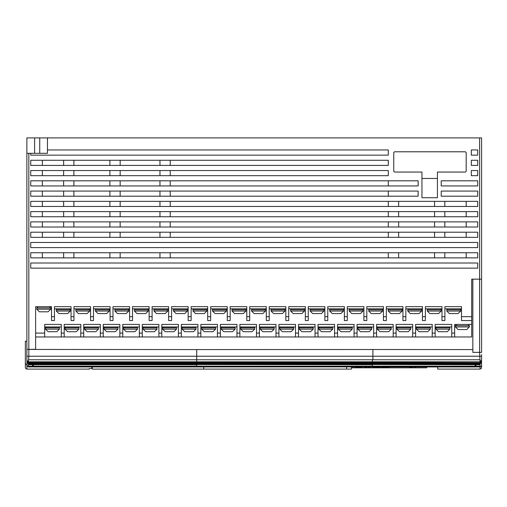 <?xml version="1.0" encoding="UTF-8"?>
<svg xmlns="http://www.w3.org/2000/svg" width="507" height="507" viewBox="0 0 507 507"><rect width="100%" height="100%" fill="white"/><g stroke="black" fill="none" stroke-linecap="round" stroke-linejoin="round"><path stroke-width="0.76" d="M33.316 365.927L33.316 364.172L33.316 365.927M33.316 366.498L33.316 366.91L33.316 366.212L372.398 366.2L372.398 364.413M51.524 316.685L54.452 316.685L54.452 320.538L51.524 320.538L51.524 306.665L35.623 306.665L35.623 349.285L26.89 349.418L196.684 349.545L196.691 359.767L28.569 359.774L28.817 356.225L26.89 356.225L26.89 349.418L35.623 349.285L26.89 349.418L26.89 137.904L481.574 137.904L481.574 352.384L481.574 279.186L479.628 279.186M26.89 352.384L26.89 349.285M26.89 356.497L26.89 355.724M26.89 211.628L26.89 281.531M26.89 153.83L26.89 215.481M26.89 170.529L26.89 175.663M26.89 180.803L26.89 185.942M26.89 160.25L26.89 165.39M26.89 146.124L26.89 155.117M26.89 201.355L26.89 206.488M26.89 302.933L26.89 328.618M481.574 155.117L481.574 137.904M481.574 354.678L481.574 359.647M481.574 365.503L481.574 367.607L481.574 365.503M480.085 366.91L480.085 364.222L475.921 364.222L475.921 366.91L480.484 366.865L481.517 365.864L481.574 362.885M481.574 365.42L481.574 364.939L481.574 365.42M481.574 361.047L481.574 360.224M481.574 165.39L481.574 160.25M481.574 175.663L481.574 170.529M481.574 185.942L481.574 180.803M481.574 196.215L481.574 191.076M481.574 206.488L481.574 201.355M481.574 216.768L481.574 211.628M481.574 227.041L481.574 221.901M481.574 237.314L481.574 232.181M481.574 268.913L481.574 259.92M481.574 257.867L481.574 252.727M481.574 247.593L481.574 242.454M437.75 369.096L437.75 366.91L437.75 369.096L437.75 366.91L437.75 369.096L480.085 369.096L480.085 366.212L475.921 366.212M477.721 247.593L30.743 247.593L30.743 242.454L477.721 242.454L477.721 247.593L477.721 242.454M477.721 268.14L30.743 268.14L30.743 263.006L477.721 263.006L477.721 268.14L477.721 263.006M54.452 316.685L54.452 306.665L71.043 306.665L71.043 320.538L73.971 320.538L73.971 306.665L90.569 306.665L90.569 320.538L93.497 320.538L93.497 306.665L110.089 306.665L110.089 320.538L113.017 320.538L113.017 306.665L129.615 306.665L129.615 320.538L132.542 320.538L132.542 306.665L149.14 306.665L149.14 320.538L152.068 320.538L152.068 306.665L168.66 306.665L168.66 320.538L171.588 320.538L171.588 306.665L188.186 306.665L188.186 320.538L191.114 320.538L191.114 306.665L207.705 306.665L207.705 320.538L210.633 320.538L210.633 306.665L227.231 306.665L227.231 320.538L230.159 320.538L230.159 306.665L246.751 306.665L246.751 320.538L249.678 320.538L249.678 306.665L266.276 306.665L266.276 320.538L269.204 320.538L269.204 306.665L285.802 306.665L285.802 320.538L288.73 320.538L288.73 306.665L305.322 306.665L305.322 320.538L308.25 320.538L308.25 306.665L324.848 306.665L324.848 320.538L327.776 320.538L327.776 306.665L344.367 306.665L344.367 320.538L347.295 320.538L347.295 306.665L363.893 306.665L363.893 320.538L366.821 320.538L366.821 306.665L383.412 306.665L383.412 320.538L386.34 320.538L386.34 306.665L402.938 306.665L402.938 320.538L405.866 320.538L405.866 306.665L422.464 306.665L422.464 320.538L425.392 320.538L425.392 306.665L441.984 306.665L441.984 320.538L444.912 320.538L444.912 306.665L461.509 306.665L461.509 320.538L471.694 320.538L471.694 336.978L454.646 336.978L454.646 333.124L451.718 333.124L451.718 336.978L454.646 336.978M461.509 316.685L471.694 316.685L471.694 279.186L472.841 279.186L471.694 279.186M47.443 149.977L388.324 149.977L388.324 155.117L30.743 155.117L30.743 153.317M30.743 165.39L388.324 165.39L388.324 160.25L30.743 160.25L30.743 165.39M30.743 257.867L477.721 257.867L477.721 252.727L30.743 252.727L30.743 257.867M30.743 237.314L477.721 237.314L477.721 232.181L30.743 232.181L30.743 237.314M30.743 227.041L477.721 227.041L477.721 221.901L30.743 221.901L30.743 227.041M30.743 216.768L477.721 216.768L477.721 211.628L30.743 211.628L30.743 216.768M30.743 206.488L477.721 206.488L477.721 201.355L30.743 201.355L30.743 206.488M30.743 196.215L418.123 196.215L418.123 191.076L30.743 191.076L30.743 196.215M30.743 185.942L418.123 185.942L418.123 180.803L30.743 180.803L30.743 185.942M30.743 175.663L30.743 170.529L388.324 170.529L388.324 175.663L30.743 175.663M437.389 172.069L465.394 172.069L466.161 171.296L466.161 152.544L465.394 151.777L394.49 151.777L393.724 152.544L393.724 171.296L394.49 172.069L421.976 172.069L421.976 197.755L437.389 197.755L437.389 172.069M441.242 185.942L441.242 180.803L477.721 180.803L477.721 185.942L441.242 185.942M477.721 191.076L477.721 196.215L441.242 196.215L441.242 191.076L477.721 191.076M471.301 175.663L471.301 170.529L477.721 170.529L477.721 175.663L471.301 175.663M471.301 165.39L471.301 160.25L477.721 160.25L477.721 165.39L471.301 165.39M471.301 149.977L477.721 149.977L477.721 155.117L471.301 155.117L471.301 149.977M479.647 137.904L479.647 352.384L472.841 352.384L472.841 279.186L481.574 279.186L481.574 286.804M42.303 252.727L42.303 257.867M63.629 257.867L63.629 252.727M73.902 252.727L73.902 257.867M109.867 257.867L109.867 252.727M120.14 252.727L120.14 257.867M159.959 257.867L159.959 252.727M170.232 252.727L170.232 257.867M42.303 232.181L42.303 237.314M63.629 237.314L63.629 232.181M73.902 232.181L73.902 237.314M109.867 237.314L109.867 232.181M120.14 232.181L120.14 237.314M159.959 237.314L159.959 232.181M170.232 232.181L170.232 237.314M42.303 221.901L42.303 227.041M63.629 227.041L63.629 221.901M73.902 221.901L73.902 227.041M109.867 227.041L109.867 221.901M120.14 221.901L120.14 227.041M159.959 227.041L159.959 221.901M170.232 221.901L170.232 227.041M42.303 211.628L42.303 216.768M63.629 216.768L63.629 211.628M73.902 211.628L73.902 216.768M109.867 216.768L109.867 211.628M120.14 211.628L120.14 216.768M159.959 216.768L159.959 211.628M170.232 211.628L170.232 216.768M42.303 201.355L42.303 206.488M63.629 206.488L63.629 201.355M73.902 201.355L73.902 206.488M109.867 206.488L109.867 201.355M120.14 201.355L120.14 206.488M159.959 206.488L159.959 201.355M170.232 201.355L170.232 206.488M42.303 191.076L42.303 196.215M63.629 196.215L63.629 191.076M73.902 191.076L73.902 196.215M109.867 196.215L109.867 191.076M120.14 191.076L120.14 196.215M159.959 196.215L159.959 191.076M170.232 191.076L170.232 196.215M170.232 180.803L170.232 185.942M159.959 185.942L159.959 180.803M120.14 180.803L120.14 185.942M109.867 185.942L109.867 180.803M73.902 180.803L73.902 185.942M63.629 185.942L63.629 180.803M42.303 180.803L42.303 185.942M170.232 170.529L170.232 175.663M159.959 175.663L159.959 170.529M120.14 170.529L120.14 175.663M109.867 175.663L109.867 170.529M73.902 170.529L73.902 175.663M63.629 175.663L63.629 170.529M42.303 170.529L42.303 175.663M42.303 160.25L42.303 165.39M63.629 165.39L63.629 160.25M73.902 160.25L73.902 165.39M109.867 165.39L109.867 160.25M120.14 160.25L120.14 165.39M159.959 165.39L159.959 160.25M170.232 160.25L170.232 165.39M437.389 178.489L421.976 178.489L421.976 172.069M388.324 185.942L388.324 180.803M388.324 196.215L388.324 191.076M388.324 206.488L388.324 201.355M388.324 216.768L388.324 211.628M388.324 227.041L388.324 221.901M388.324 237.314L388.324 232.181M388.324 257.867L388.324 252.727M398.603 201.355L398.603 206.488M434.562 206.488L434.562 201.355M466.161 206.488L466.161 201.355M444.842 201.355L444.842 206.488M444.842 211.628L444.842 216.768M466.161 216.768L466.161 211.628M398.603 211.628L398.603 216.768M434.562 216.768L434.562 211.628M444.842 221.901L444.842 227.041M466.161 227.041L466.161 221.901M398.603 221.901L398.603 227.041M434.562 227.041L434.562 221.901M444.842 232.181L444.842 237.314M466.161 237.314L466.161 232.181M398.603 232.181L398.603 237.314M434.562 237.314L434.562 232.181M444.842 252.727L444.842 257.867M466.161 257.867L466.161 252.727M398.603 252.727L398.603 257.867M434.562 257.867L434.562 252.727M26.89 153.317L47.443 153.317L47.443 137.904M481.574 279.186L481.574 352.384L479.647 352.384L480.085 361.865L196.691 361.865L372.398 361.852M475.154 363.785L475.154 364.121M473.614 364.172L473.614 363.785L473.614 364.172L196.691 364.172L475.154 364.723L475.154 366.91L372.398 366.91L372.398 366.2L475.154 366.212L372.398 366.206M475.154 364.089L475.154 366.212M372.398 364.381L372.911 364.159M372.398 364.71L33.316 364.394M426.755 364.387L437.364 364.387M475.154 364.394L372.911 364.381M372.398 361.751L372.398 359.761L372.911 359.755L372.911 349.532L472.841 349.545L472.841 350.109M351.49 367.803L426.755 367.809L426.755 366.91M471.694 316.685L471.694 320.538M471.694 324.391L454.646 324.391L454.646 333.124M451.718 333.124L451.718 324.391L435.126 324.391L435.126 336.978L451.718 336.978M435.126 333.124L432.198 333.124L432.198 336.978L435.126 336.978M432.198 333.124L432.198 324.391L415.601 324.391L415.601 336.978L432.198 336.978M415.601 333.124L412.673 333.124L412.673 336.978L415.601 336.978M412.673 333.124L412.673 324.391L396.081 324.391L396.081 336.978L412.673 336.978M396.081 333.124L393.153 333.124L393.153 336.978L396.081 336.978M393.153 333.124L393.153 324.391L376.555 324.391L376.555 336.978L393.153 336.978M376.555 333.124L373.627 333.124L373.627 336.978L376.555 336.978M373.627 333.124L373.627 324.391L357.036 324.391L357.036 336.978L373.627 336.978M357.036 333.124L354.101 333.124L354.101 336.978L357.036 336.978M354.101 333.124L354.101 324.391L337.51 324.391L337.51 336.978L354.101 336.978M337.51 333.124L334.582 333.124L334.582 336.978L337.51 336.978M334.582 333.124L334.582 324.391L317.984 324.391L317.984 336.978L334.582 336.978M317.984 333.124L315.056 333.124L315.056 336.978L317.984 336.978M315.056 333.124L315.056 324.391L298.465 324.391L298.465 336.978L315.056 336.978M298.465 333.124L295.537 333.124L295.537 336.978L298.465 336.978M295.537 333.124L295.537 324.391L278.939 324.391L278.939 336.978L295.537 336.978M278.939 333.124L276.011 333.124L276.011 336.978L278.939 336.978M276.011 333.124L276.011 324.391L259.419 324.391L259.419 336.978L276.011 336.978M259.419 333.124L256.491 333.124L256.491 336.978L259.419 336.978M256.491 333.124L256.491 324.391L239.893 324.391L239.893 336.978L256.491 336.978M239.893 333.124L236.965 333.124L236.965 336.978L239.893 336.978M236.965 333.124L236.965 324.391L220.374 324.391L220.374 336.978L236.965 336.978M220.374 333.124L217.44 333.124L217.44 336.978L220.374 336.978M217.44 333.124L217.44 324.391L200.848 324.391L200.848 336.978L217.44 336.978M44.66 336.978L44.66 324.391L61.258 324.391L61.258 336.978L35.623 336.978M61.258 333.124L64.186 333.124L64.186 324.391L80.778 324.391L80.778 336.978L61.258 336.978M80.778 333.124L83.712 333.124L83.712 324.391L100.304 324.391L100.304 336.978L80.778 336.978M100.304 333.124L103.232 333.124L103.232 324.391L119.829 324.391L119.829 333.124L122.757 333.124L122.757 324.391L139.349 324.391L139.349 336.978L100.304 336.978M139.349 333.124L142.277 333.124L142.277 324.391L158.875 324.391L158.875 336.978L139.349 336.978M158.875 333.124L161.803 333.124L161.803 324.391L178.394 324.391L178.394 336.978L158.875 336.978M178.394 333.124L181.322 333.124L181.322 324.391L197.92 324.391L197.92 336.978L178.394 336.978M200.848 336.978L197.92 336.978M103.232 333.124L103.232 336.978M83.712 333.124L83.712 336.978M64.186 333.124L64.186 336.978M119.829 336.978L119.829 333.124M122.757 336.978L122.757 333.124M181.322 333.124L181.322 336.978M161.803 333.124L161.803 336.978M142.277 333.124L142.277 336.978M139.349 326.958L122.757 326.958M158.875 326.958L142.277 326.958M178.394 326.958L161.803 326.958M197.92 326.958L181.322 326.958M217.44 326.958L200.848 326.958M119.829 326.958L103.232 326.958M61.258 326.958L44.66 326.958M80.778 326.958L64.186 326.958M100.304 326.958L83.712 326.958M236.965 326.958L220.374 326.958M256.491 326.958L239.893 326.958M276.011 326.958L259.419 326.958M295.537 326.958L278.939 326.958M315.056 326.958L298.465 326.958M334.582 326.958L317.984 326.958M354.101 326.958L337.51 326.958M373.627 326.958L357.036 326.958M393.153 326.958L376.555 326.958M412.673 326.958L396.081 326.958M432.198 326.958L415.601 326.958M435.126 326.958L451.718 326.958M149.14 308.845L132.542 308.845M168.66 308.845L152.068 308.845M188.186 308.845L171.588 308.845M207.705 308.845L191.114 308.845M129.615 308.845L113.017 308.845M110.089 308.845L93.497 308.845M90.569 308.845L73.971 308.845M71.043 308.845L54.452 308.845M227.231 308.845L210.633 308.845M461.509 308.845L444.912 308.845M441.984 308.845L425.392 308.845M422.464 308.845L405.866 308.845M402.938 308.845L386.34 308.845M383.412 308.845L366.821 308.845M363.893 308.845L347.295 308.845M344.367 308.845L327.776 308.845M324.848 308.845L308.25 308.845M305.322 308.845L288.73 308.845M285.802 308.845L269.204 308.845M266.276 308.845L249.678 308.845M230.159 308.845L246.751 308.845M462.435 329.525L458.068 329.525L455.495 326.958L469.368 326.958L466.801 329.525L462.435 329.525M43.735 311.799L39.369 311.799L36.802 309.232L50.675 309.232L48.108 311.799L43.735 311.799M442.909 331.711L447.275 331.711L449.842 329.138L435.976 329.138L438.542 331.711L442.909 331.711M423.383 331.711L427.756 331.711L430.323 329.138L416.45 329.138L419.016 331.711L423.383 331.711M403.864 331.711L408.23 331.711L410.797 329.138L396.924 329.138L399.497 331.711L403.864 331.711M384.338 331.711L388.704 331.711L391.277 329.138L377.404 329.138L379.971 331.711L384.338 331.711M364.818 331.711L369.185 331.711L371.751 329.138L357.879 329.138L360.452 331.711L364.818 331.711M345.292 331.711L349.659 331.711L352.232 329.138L338.359 329.138L340.926 331.711L345.292 331.711M325.773 331.711L330.139 331.711L332.706 329.138L318.833 329.138L321.406 331.711L325.773 331.711M306.247 331.711L310.614 331.711L313.18 329.138L299.314 329.138L301.88 331.711L306.247 331.711M286.721 331.711L291.094 331.711L293.661 329.138L279.788 329.138L282.355 331.711L286.721 331.711M267.202 331.711L271.568 331.711L274.135 329.138L260.262 329.138L262.835 331.711L267.202 331.711M247.676 331.711L252.042 331.711L254.615 329.138L240.743 329.138L243.309 331.711L247.676 331.711M228.156 331.711L232.523 331.711L235.09 329.138L221.217 329.138L223.79 331.711L228.156 331.711M208.631 331.711L212.997 331.711L215.57 329.138L201.697 329.138L204.264 331.711L208.631 331.711M189.111 331.711L193.478 331.711L196.044 329.138L182.171 329.138L184.744 331.711L189.111 331.711M169.585 331.711L173.952 331.711L176.518 329.138L162.652 329.138L165.219 331.711L169.585 331.711M150.059 331.711L154.432 331.711L156.999 329.138L143.126 329.138L145.693 331.711L150.059 331.711M130.54 331.711L134.906 331.711L137.473 329.138L123.6 329.138L126.173 331.711L130.54 331.711M111.014 331.711L115.381 331.711L117.954 329.138L104.081 329.138L106.647 331.711L111.014 331.711M91.494 331.711L95.861 331.711L98.428 329.138L84.555 329.138L87.128 331.711L91.494 331.711M71.969 331.711L76.335 331.711L78.908 329.138L65.035 329.138L67.602 331.711L71.969 331.711M52.449 331.711L56.816 331.711L59.382 329.138L45.51 329.138L48.076 331.711L52.449 331.711M434.201 313.599L438.568 313.599L441.134 311.032L427.268 311.032L429.835 313.599L434.201 313.599M453.727 313.599L458.094 313.599L460.66 311.032L446.787 311.032L449.354 313.599L453.727 313.599M414.675 313.599L419.042 313.599L421.615 311.032L407.742 311.032L410.309 313.599L414.675 313.599M395.156 313.599L399.522 313.599L402.089 311.032L388.216 311.032L390.789 313.599L395.156 313.599M375.63 313.599L379.997 313.599L382.57 311.032L368.697 311.032L371.263 313.599L375.63 313.599M356.11 313.599L360.477 313.599L363.044 311.032L349.171 311.032L351.744 313.599L356.11 313.599M336.585 313.599L340.951 313.599L343.518 311.032L329.651 311.032L332.218 313.599L336.585 313.599M317.065 313.599L321.432 313.599L323.998 311.032L310.126 311.032L312.692 313.599L317.065 313.599M297.539 313.599L301.906 313.599L304.473 311.032L290.606 311.032L293.173 313.599L297.539 313.599M278.013 313.599L282.38 313.599L284.953 311.032L271.08 311.032L273.647 313.599L278.013 313.599M258.494 313.599L262.86 313.599L265.427 311.032L251.554 311.032L254.127 313.599L258.494 313.599M238.968 313.599L243.335 313.599L245.908 311.032L232.035 311.032L234.602 313.599L238.968 313.599M219.449 313.599L223.815 313.599L226.382 311.032L212.509 311.032L215.082 313.599L219.449 313.599M199.923 313.599L204.289 313.599L206.856 311.032L192.99 311.032L195.556 313.599L199.923 313.599M180.397 313.599L184.77 313.599L187.337 311.032L173.464 311.032L176.03 313.599L180.397 313.599M160.877 313.599L165.244 313.599L167.811 311.032L153.944 311.032L156.511 313.599L160.877 313.599M141.352 313.599L145.718 313.599L148.291 311.032L134.418 311.032L136.985 313.599L141.352 313.599M121.832 313.599L126.199 313.599L128.765 311.032L114.893 311.032L117.466 313.599L121.832 313.599M102.306 313.599L106.673 313.599L109.246 311.032L95.373 311.032L97.94 313.599L102.306 313.599M82.787 313.599L87.153 313.599L89.72 311.032L75.847 311.032L78.42 313.599L82.787 313.599M63.261 313.599L67.627 313.599L70.194 311.032L56.328 311.032L58.894 313.599L63.261 313.599M346.573 369.077L203.725 369.083L203.687 366.91M92.268 366.91L92.268 369.096L92.268 366.91M92.268 367.651L91.754 366.96M89.188 368.671L91.754 368.532L89.188 368.671L89.188 369.096L26.839 369.096L26.839 364.609L25.92 364.286L25.35 363.101L25.35 367.607L25.35 341.179L26.89 341.179L25.35 341.179L25.35 345.926M32.543 364.552L33.304 364.546M91.754 368.532L91.754 366.91M196.684 349.545L372.398 349.519L196.684 349.545M372.911 349.532L372.398 349.519M372.398 359.761L196.691 359.767L196.691 361.865L28.379 361.865L26.909 360.458L26.89 356.225L26.89 359.197M26.89 361.142L28.379 362.809L28.379 362.074L196.691 362.074L196.691 362.701L372.398 362.689L372.398 362.068L480.085 361.865M26.884 361.117L27.01 362.619L28.386 363.785L28.379 366.91L27.289 366.46L26.89 362.296M32.543 364.172L32.543 366.212L32.543 364.172L196.691 364.172L196.691 363.779L28.386 363.785L28.379 362.809M28.569 359.774L28.379 361.821L480.085 361.821M26.89 349.545L26.89 355.965M26.89 364.939L26.89 365.439L26.89 364.939M32.543 366.91L32.543 366.212L32.543 366.91L28.379 366.91M32.543 366.212L28.379 366.212M372.398 364.159L372.398 362.638L28.379 362.657L27.01 361.529L26.896 359.976L27.334 361.028L28.386 361.466M480.085 362.049L480.085 362.657L481.111 362.061L481.58 360.293L481.587 361.13L480.085 362.809L372.398 362.689M28.386 362.701L196.691 362.701L196.691 363.196L480.085 362.987M475.921 364.222L475.921 363.785M480.085 363.405L480.085 364.222M480.085 363.196L480.085 363.785L196.691 363.779L196.691 363.196L28.386 363.196M481.574 356.225L28.817 356.225L28.817 153.317M372.911 359.755L479.895 359.761M351.49 366.891L351.49 369.083L346.573 369.083L346.573 366.891M351.49 368.906L351.49 367.854M359.108 367.245L361.89 367.277L359.108 367.245M359.659 367.239L361.358 367.29L359.659 367.239M355.825 367.195L357.771 367.258L355.825 367.195M369.844 367.385L368.45 367.188L369.844 367.385M364.799 367.195L366.745 367.258L364.799 367.195M379.299 367.385L376.543 367.201L379.299 367.385M373.285 367.201L375.231 367.258L373.285 367.201M385.428 367.201L387.373 367.258L385.428 367.201M382.069 367.195L384.014 367.258L382.069 367.195M413.934 367.771L415.841 367.771L413.934 367.771M414.333 367.74L415.353 367.727L414.333 367.74M413.078 367.752L411.519 367.708L413.078 367.752M409.485 367.708L411.323 367.733L409.485 367.708M409.89 367.746L410.923 367.733L409.89 367.746M389.782 367.771L351.871 367.771L389.782 367.771M71.043 316.685L73.971 316.685M90.569 316.685L93.497 316.685M110.089 316.685L113.017 316.685M129.615 316.685L132.542 316.685M149.14 316.685L152.068 316.685M168.66 316.685L171.588 316.685M188.186 316.685L191.114 316.685M207.705 316.685L210.633 316.685M227.231 316.685L230.159 316.685M246.751 316.685L249.678 316.685M266.276 316.685L269.204 316.685M285.802 316.685L288.73 316.685M305.322 316.685L308.25 316.685M324.848 316.685L327.776 316.685M344.367 316.685L347.295 316.685M363.893 316.685L366.821 316.685M383.412 316.685L386.34 316.685M402.938 316.685L405.866 316.685M422.464 316.685L425.392 316.685M441.984 316.685L444.912 316.685M34.596 153.317L34.596 137.904M39.736 153.317L39.736 137.904M196.722 366.212L196.691 366.91L33.316 366.91M33.316 364.723L196.691 364.723L196.691 366.212M35.623 333.124L44.66 333.124M197.92 333.124L200.848 333.124M469.368 326.958L469.368 325.671L455.495 325.671L456.782 324.391M50.675 309.232L50.675 307.945L36.802 307.945L38.088 306.665M449.481 326.958L449.842 327.858L435.976 327.858L435.976 329.138M429.955 326.958L430.323 327.858L416.45 327.858L416.45 329.138M410.429 326.958L410.797 327.858L396.924 327.858L396.924 329.138M390.91 326.958L391.277 327.858L377.404 327.858L377.404 329.138M371.384 326.958L371.751 327.858L357.879 327.858L357.879 329.138M351.864 326.958L352.232 327.858L338.359 327.858L338.359 329.138M332.339 326.958L332.706 327.858L318.833 327.858L318.833 329.138M312.819 326.958L313.18 327.858L299.314 327.858L299.314 329.138M293.293 326.958L293.661 327.858L279.788 327.858L279.788 329.138M273.767 326.958L274.135 327.858L260.262 327.858L260.262 329.138M254.248 326.958L254.615 327.858L240.743 327.858L240.743 329.138M234.722 326.958L235.09 327.858L221.217 327.858L221.217 329.138M215.202 326.958L215.57 327.858L201.697 327.858L201.697 329.138M195.677 326.958L196.044 327.858L182.171 327.858L182.171 329.138M176.151 326.958L176.518 327.858L162.652 327.858L162.652 329.138M156.631 326.958L156.999 327.858L143.126 327.858L143.126 329.138M137.105 326.958L137.473 327.858L123.6 327.858L123.6 329.138M117.586 326.958L117.954 327.858L104.081 327.858L104.081 329.138M98.06 326.958L98.428 327.858L84.555 327.858L84.555 329.138M78.541 326.958L78.908 327.858L65.035 327.858L65.035 329.138M59.015 326.958L59.382 327.858L45.51 327.858L45.51 329.138M440.767 308.845L441.134 309.745L427.268 309.745L427.268 311.032M460.293 308.845L460.66 309.745L446.787 309.745L446.787 311.032M421.247 308.845L421.615 309.745L407.742 309.745L407.742 311.032M401.721 308.845L402.089 309.745L388.216 309.745L388.216 311.032M382.202 308.845L382.57 309.745L368.697 309.745L368.697 311.032M362.676 308.845L363.044 309.745L349.171 309.745L349.171 311.032M343.157 308.845L343.518 309.745L329.651 309.745L329.651 311.032M323.631 308.845L323.998 309.745L310.126 309.745L310.126 311.032M304.105 308.845L304.473 309.745L290.606 309.745L290.606 311.032M284.585 308.845L284.953 309.745L271.08 309.745L271.08 311.032M265.06 308.845L265.427 309.745L251.554 309.745L251.554 311.032M245.54 308.845L245.908 309.745L232.035 309.745L232.035 311.032M226.014 308.845L226.382 309.745L212.509 309.745L212.509 311.032M206.495 308.845L206.856 309.745L192.99 309.745L192.99 311.032M186.969 308.845L187.337 309.745L173.464 309.745L173.464 311.032M167.443 308.845L167.811 309.745L153.944 309.745L153.944 311.032M147.924 308.845L148.291 309.745L134.418 309.745L134.418 311.032M128.398 308.845L128.765 309.745L114.893 309.745L114.893 311.032M108.878 308.845L109.246 309.745L95.373 309.745L95.373 311.032M89.352 308.845L89.72 309.745L75.847 309.745L75.847 311.032M69.833 308.845L70.194 309.745L56.328 309.745L56.328 311.032M28.379 364.222L32.543 364.222M32.543 364.723L28.379 364.723M26.903 361.199L27.815 362.435M480.085 364.723L475.921 364.723M481.568 361.199L480.649 362.435M196.691 362.657L372.398 362.657M480.085 369.096L481.137 368.659L481.574 367.607M372.398 366.884L196.691 366.91M455.495 325.671L455.495 326.958M469.368 325.671L468.081 324.391M36.802 307.945L36.802 309.232M50.675 307.945L49.388 306.665M449.842 327.858L449.842 329.138M436.343 326.958L435.976 327.858M430.323 327.858L430.323 329.138M416.817 326.958L416.45 327.858M410.797 327.858L410.797 329.138M397.292 326.958L396.924 327.858M391.277 327.858L391.277 329.138M377.772 326.958L377.404 327.858M371.751 327.858L371.751 329.138M358.246 326.958L357.879 327.858M352.232 327.858L352.232 329.138M338.727 326.958L338.359 327.858M332.706 327.858L332.706 329.138M319.201 326.958L318.833 327.858M313.18 327.858L313.18 329.138M299.681 326.958L299.314 327.858M293.661 327.858L293.661 329.138M280.156 326.958L279.788 327.858M274.135 327.858L274.135 329.138M260.63 326.958L260.262 327.858M254.615 327.858L254.615 329.138M241.11 326.958L240.743 327.858M235.09 327.858L235.09 329.138M221.584 326.958L221.217 327.858M215.57 327.858L215.57 329.138M202.065 326.958L201.697 327.858M196.044 327.858L196.044 329.138M182.539 326.958L182.171 327.858M176.518 327.858L176.518 329.138M163.02 326.958L162.652 327.858M156.999 327.858L156.999 329.138M143.494 326.958L143.126 327.858M137.473 327.858L137.473 329.138M123.968 326.958L123.6 327.858M117.954 327.858L117.954 329.138M104.448 326.958L104.081 327.858M98.428 327.858L98.428 329.138M84.922 326.958L84.555 327.858M78.908 327.858L78.908 329.138M65.403 326.958L65.035 327.858M59.382 327.858L59.382 329.138M45.877 326.958L45.51 327.858M441.134 309.745L441.134 311.032M427.629 308.845L427.268 309.745M460.66 309.745L460.66 311.032M447.155 308.845L446.787 309.745M421.615 309.745L421.615 311.032M408.11 308.845L407.742 309.745M402.089 309.745L402.089 311.032M388.584 308.845L388.216 309.745M382.57 309.745L382.57 311.032M369.064 308.845L368.697 309.745M363.044 309.745L363.044 311.032M349.538 308.845L349.171 309.745M343.518 309.745L343.518 311.032M330.019 308.845L329.651 309.745M323.998 309.745L323.998 311.032M310.493 308.845L310.126 309.745M304.473 309.745L304.473 311.032M290.967 308.845L290.606 309.745M284.953 309.745L284.953 311.032M271.448 308.845L271.08 309.745M265.427 309.745L265.427 311.032M251.922 308.845L251.554 309.745M245.908 309.745L245.908 311.032M232.402 308.845L232.035 309.745M226.382 309.745L226.382 311.032M212.877 308.845L212.509 309.745M206.856 309.745L206.856 311.032M193.357 308.845L192.99 309.745M187.337 309.745L187.337 311.032M173.831 308.845L173.464 309.745M167.811 309.745L167.811 311.032M154.305 308.845L153.944 309.745M148.291 309.745L148.291 311.032M134.786 308.845L134.418 309.745M128.765 309.745L128.765 311.032M115.26 308.845L114.893 309.745M109.246 309.745L109.246 311.032M95.741 308.845L95.373 309.745M89.72 309.745L89.72 311.032M76.215 308.845L75.847 309.745M70.194 309.745L70.194 311.032M56.695 308.845L56.328 309.745M203.725 369.096L92.268 369.096M26.839 369.096L25.787 368.659L25.35 367.607M481.65 361.637L481.086 363.177L480.085 363.785L196.691 363.785M481.587 360.262L480.085 361.466M26.89 356.225L26.89 357.625M481.574 356.345L481.574 357.587M481.574 359.241L481.384 360.946L480.078 361.814"/></g></svg>
